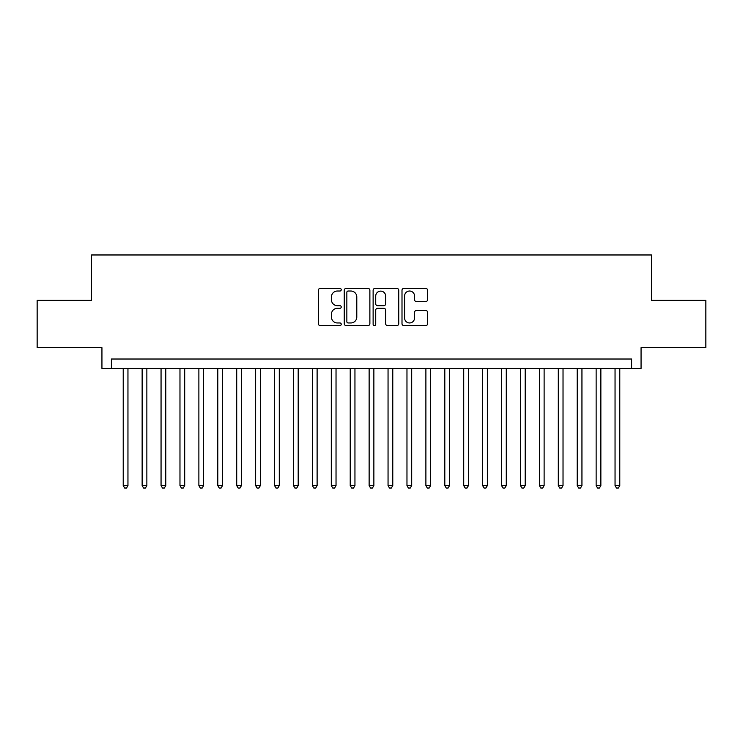 <?xml version="1.0" encoding="UTF-8"?>
<svg xmlns="http://www.w3.org/2000/svg" width="743" height="743" viewBox="0 0 743 743"><rect width="100%" height="100%" fill="white"/><g stroke="black" fill="none" stroke-linecap="round" stroke-linejoin="round"><path stroke-width="1.11" d="M341.232 289.724A1.3 1.3 0 0 0 339.932 288.423L320.205 288.423A1.857 1.857 0 0 0 318.348 290.281L318.348 323.707A1.857 1.857 0 0 0 320.205 325.564L339.932 325.564A1.3 1.3 0 0 0 341.232 324.264A1.3 1.3 0 0 0 339.932 322.964L337.378 322.964A5.944 5.944 0 0 1 331.443 317.02L331.443 314.233A5.944 5.944 0 0 1 337.378 308.299L339.932 308.299A1.3 1.3 0 0 0 341.232 306.998A1.3 1.3 0 0 0 339.932 305.698L337.378 305.698A5.944 5.944 0 0 1 331.443 299.754L331.443 296.968A5.944 5.944 0 0 1 337.378 291.024L339.932 291.024A1.3 1.3 0 0 0 341.232 289.724M425.767 301.519A1.857 1.857 0 0 0 427.624 299.661L427.624 290.281A1.857 1.857 0 0 0 425.767 288.423L403.858 288.423A1.857 1.857 0 0 0 402 290.281L402 323.707A1.857 1.857 0 0 0 403.858 325.564L425.767 325.564A1.857 1.857 0 0 0 427.624 323.707L427.624 312.376A1.857 1.857 0 0 0 425.767 310.518L416.386 310.518A1.857 1.857 0 0 0 414.529 312.376L414.529 317.995A4.969 4.969 0 0 1 409.56 322.964A4.969 4.969 0 0 1 404.601 317.995L404.601 295.993A4.969 4.969 0 0 1 409.56 291.024A4.969 4.969 0 0 1 414.529 295.993L414.529 299.661A1.857 1.857 0 0 0 416.386 301.519L425.767 301.519M631.606 368.472L641.06 368.472L641.06 347.668L705.85 347.668L705.85 300.376L651.462 300.376L651.462 254.97L91.538 254.97L91.538 300.376L37.15 300.376L37.15 347.668L101.94 347.668L101.94 368.472L631.606 368.472L631.606 359.018L111.394 359.018L111.394 368.472M369.875 290.281A1.857 1.857 0 0 0 368.017 288.423L346.108 288.423A1.857 1.857 0 0 0 344.25 290.281L344.25 323.707A1.857 1.857 0 0 0 346.108 325.564L368.017 325.564A1.857 1.857 0 0 0 369.875 323.707L369.875 290.281M374.983 288.423L396.892 288.423A1.857 1.857 0 0 1 398.75 290.281L398.75 323.707A1.857 1.857 0 0 1 396.892 325.564L387.512 325.564A1.857 1.857 0 0 1 385.654 323.707L385.654 310.147A1.857 1.857 0 0 0 383.797 308.299L377.583 308.299A1.857 1.857 0 0 0 375.726 310.147L375.726 324.264A1.3 1.3 0 0 1 374.426 325.564A1.3 1.3 0 0 1 373.125 324.264L373.125 290.281A1.857 1.857 0 0 1 374.983 288.423M348.151 291.024A1.3 1.3 0 0 0 346.851 292.324L346.851 321.663A1.3 1.3 0 0 0 348.151 322.964L350.845 322.964A5.944 5.944 0 0 0 356.789 317.02L356.789 296.968A5.944 5.944 0 0 0 350.845 291.024L348.151 291.024M385.654 296.086A4.969 4.969 0 0 0 380.695 291.117A4.969 4.969 0 0 0 375.726 296.086L375.726 303.841A1.857 1.857 0 0 0 377.583 305.698L383.797 305.698A1.857 1.857 0 0 0 385.654 303.841L385.654 296.086M123.217 368.472L123.217 485.569L127.954 485.569L127.954 368.472M127.954 485.569L126.533 488.03L124.638 488.03L123.217 485.569M142.136 368.472L142.136 485.569L146.863 485.569L146.863 368.472M146.863 485.569L145.452 488.03L143.557 488.03L142.136 485.569M161.055 368.472L161.055 485.569L165.782 485.569L165.782 368.472M165.782 485.569L164.361 488.03L162.476 488.03L161.055 485.569M179.973 368.472L179.973 485.569L184.701 485.569L184.701 368.472M184.701 485.569L183.28 488.03L181.385 488.03L179.973 485.569M198.883 368.472L198.883 485.569L203.619 485.569L203.619 368.472M203.619 485.569L202.198 488.03L200.304 488.03L198.883 485.569M217.801 368.472L217.801 485.569L222.528 485.569L222.528 368.472M222.528 485.569L221.117 488.03L219.222 488.03L217.801 485.569M236.72 368.472L236.72 485.569L241.447 485.569L241.447 368.472M241.447 485.569L240.026 488.03L238.141 488.03L236.72 485.569M255.638 368.472L255.638 485.569L260.366 485.569L260.366 368.472M260.366 485.569L258.945 488.03L257.059 488.03L255.638 485.569M274.557 368.472L274.557 485.569L279.284 485.569L279.284 368.472M279.284 485.569L277.863 488.03L275.969 488.03L274.557 485.569M293.466 368.472L293.466 485.569L298.194 485.569L298.194 368.472M298.194 485.569L296.782 488.03L294.887 488.03L293.466 485.569M312.385 368.472L312.385 485.569L317.112 485.569L317.112 368.472M317.112 485.569L315.701 488.03L313.806 488.03L312.385 485.569M331.304 368.472L331.304 485.569L336.031 485.569L336.031 368.472M336.031 485.569L334.61 488.03L332.725 488.03L331.304 485.569M350.222 368.472L350.222 485.569L354.95 485.569L354.95 368.472M354.95 485.569L353.529 488.03L351.634 488.03L350.222 485.569M369.132 368.472L369.132 485.569L373.868 485.569L373.868 368.472M373.868 485.569L372.447 488.03L370.553 488.03L369.132 485.569M388.05 368.472L388.05 485.569L392.778 485.569L392.778 368.472M392.778 485.569L391.366 488.03L389.471 488.03L388.05 485.569M406.969 368.472L406.969 485.569L411.696 485.569L411.696 368.472M411.696 485.569L410.275 488.03L408.39 488.03L406.969 485.569M425.888 368.472L425.888 485.569L430.615 485.569L430.615 368.472M430.615 485.569L429.194 488.03L427.299 488.03L425.888 485.569M444.806 368.472L444.806 485.569L449.534 485.569L449.534 368.472M449.534 485.569L448.113 488.03L446.218 488.03L444.806 485.569M463.716 368.472L463.716 485.569L468.443 485.569L468.443 368.472M468.443 485.569L467.031 488.03L465.137 488.03L463.716 485.569M482.634 368.472L482.634 485.569L487.362 485.569L487.362 368.472M487.362 485.569L485.941 488.03L484.055 488.03L482.634 485.569M501.553 368.472L501.553 485.569L506.28 485.569L506.28 368.472M506.28 485.569L504.859 488.03L502.974 488.03L501.553 485.569M520.471 368.472L520.471 485.569L525.199 485.569L525.199 368.472M525.199 485.569L523.778 488.03L521.883 488.03L520.471 485.569M539.381 368.472L539.381 485.569L544.117 485.569L544.117 368.472M544.117 485.569L542.696 488.03L540.802 488.03L539.381 485.569M558.299 368.472L558.299 485.569L563.027 485.569L563.027 368.472M563.027 485.569L561.615 488.03L559.72 488.03L558.299 485.569M577.218 368.472L577.218 485.569L581.945 485.569L581.945 368.472M581.945 485.569L580.524 488.03L578.639 488.03L577.218 485.569M596.137 368.472L596.137 485.569L600.864 485.569L600.864 368.472M600.864 485.569L599.443 488.03L597.548 488.03L596.137 485.569M615.046 368.472L615.046 485.569L619.783 485.569L619.783 368.472M619.783 485.569L618.362 488.03L616.467 488.03L615.046 485.569"/></g></svg>
